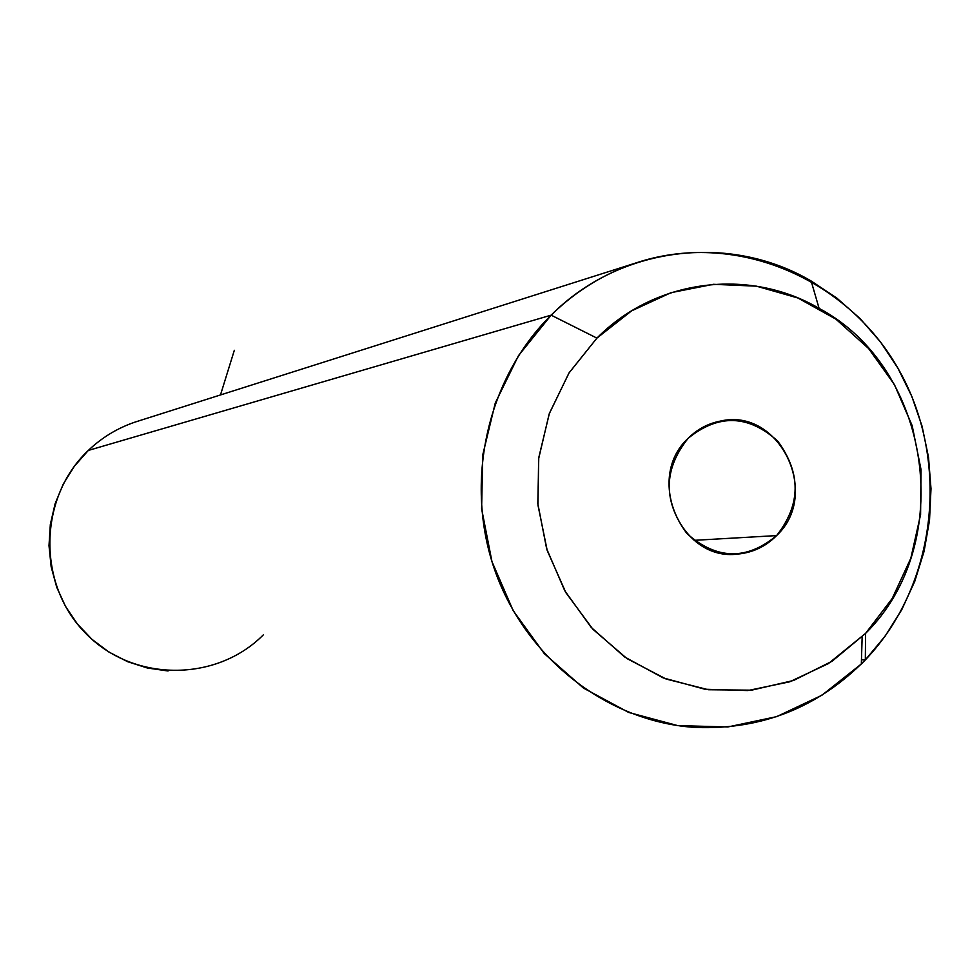 <?xml version="1.0" encoding="UTF-8"?>
<svg xmlns="http://www.w3.org/2000/svg" width="980" height="980" viewBox="0 0 980 980"><rect width="100%" height="100%" fill="white"/><g stroke="black" fill="none" stroke-linecap="round" stroke-linejoin="round"><path stroke-width="1.47" d="M168.082 670.982L147.441 668.029L127.535 661.659L108.89 652.031L92.059 639.401L77.493 624.113L65.611 606.583L56.742 587.302L51.156 566.783L49 545.627L50.335 524.398L55.125 503.708L63.222 484.132L74.394 466.211L88.323 450.433C38.6 497.252 36.811 583.247 84.758 632.382C131.982 682.227 215.784 682.754 263.265 634.93M865.328 659.895L865.585 633.386C956.688 543.643 931.625 368.149 819.096 308.382C749.014 267.344 655.351 278.933 596.918 338.112L551.14 315.156C619.777 246.09 729.402 232.971 811.134 280.99L836.785 298.055L860.036 318.524L880.518 342.008L897.864 368.1L911.792 396.324L922.058 426.19L928.501 457.17L931 488.726L929.518 520.319L924.067 551.385L914.744 581.397L901.698 609.817L885.124 636.143L865.328 659.895L861.334 663.975L821.914 695.249L776.687 716.637L727.809 726.964L677.645 725.592L628.695 712.448L583.455 688.07L544.268 653.587L513.214 610.699L491.948 561.577L481.609 508.755L482.736 454.977L495.268 403.05L518.481 355.642L551.14 315.156L596.918 338.112L569.135 372.768L549.4 413.315L538.767 457.685L537.824 503.622L546.644 548.739L564.762 590.72L591.21 627.408L624.603 656.955L663.178 677.891L704.963 689.246L747.826 690.557L789.635 681.823L828.357 663.607L865.585 633.386L865.328 659.895C937.149 584.852 950.857 460.453 898.256 368.774C846.12 276.85 733.726 230.165 635.64 263.044C603.888 273.751 575.713 291.134 551.14 315.156L88.323 450.433L551.14 315.156C486.864 378.39 463.687 482.785 495.145 571.193C526.554 659.626 608.948 722.677 696.523 727.503C762.391 729.733 818.655 707.192 865.328 659.895L861.457 659.736M88.323 450.433C102.006 437.435 117.71 427.942 135.448 421.964L635.64 263.044M865.585 633.386L832.155 661.194L793.543 680.475L751.599 690.177L708.405 689.736L666.13 679.042L626.955 658.572L592.924 629.283L565.864 592.63L547.207 550.503L537.959 505.104L538.633 458.787L549.155 414.001L568.939 373.074L596.918 338.112L631.586 310.856L671.104 292.653L713.416 284.31L756.401 286.16L797.904 297.993L835.903 319.149L868.586 348.513L894.422 384.601L912.172 425.663L921.041 469.702L920.588 514.61L910.837 558.245L892.217 598.486L865.585 633.386M688.119 438.342C663.35 469.396 662.958 501.135 686.919 533.549C716.711 559.837 746.601 560.523 776.601 535.595C800.93 504.7 801.297 473.193 777.704 441.086C748.353 414.638 718.499 413.732 688.119 438.342C697.27 429.252 708.026 423.495 720.374 421.094C779.21 407.068 821.522 493.761 776.601 535.595C765.76 546.497 752.824 552.647 737.805 554.068C681.039 561.699 644.877 477.946 688.119 438.342M694.134 540.335L776.601 535.595L694.134 540.335M220.488 394.94L234.33 350.289M862.155 636.878L861.334 663.975M819.096 308.382L811.134 280.99"/></g></svg>
